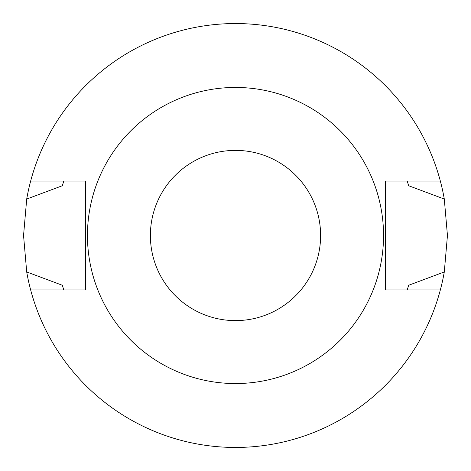 <?xml version="1.0" encoding="UTF-8"?>
<svg xmlns="http://www.w3.org/2000/svg" width="471" height="471" viewBox="0 0 471 471"><rect width="100%" height="100%" fill="white"/><g stroke="black" fill="none" stroke-linecap="round" stroke-linejoin="round"><path stroke-width="0.71" d="M26.706 199.056A211.95 211.95 0 0 1 30.668 181.029L85.439 181.029L85.439 289.971L30.668 289.971A211.95 211.95 0 0 1 26.706 271.944L23.55 235.5L26.706 199.056L62.355 185.727L63.773 181.029M63.773 289.971L62.355 285.273L26.706 271.944M407.227 181.029L408.645 185.727L444.294 199.056L447.45 235.5L444.294 271.944A211.95 211.95 0 0 1 30.668 289.971M444.294 271.944L408.645 285.273L407.227 289.971M440.332 289.971L385.561 289.971L385.561 181.029L440.332 181.029A211.95 211.95 0 0 1 444.294 199.056M30.668 181.029A211.95 211.95 0 0 1 440.332 181.029M235.5 150.384A85.116 85.116 0 0 1 309.212 278.055A85.116 85.116 0 0 1 161.788 278.055A85.116 85.116 0 0 1 235.5 150.384M235.5 87.453A148.047 148.047 0 0 1 363.712 309.524A148.047 148.047 0 0 1 107.288 309.524A148.047 148.047 0 0 1 235.5 87.453"/></g></svg>
